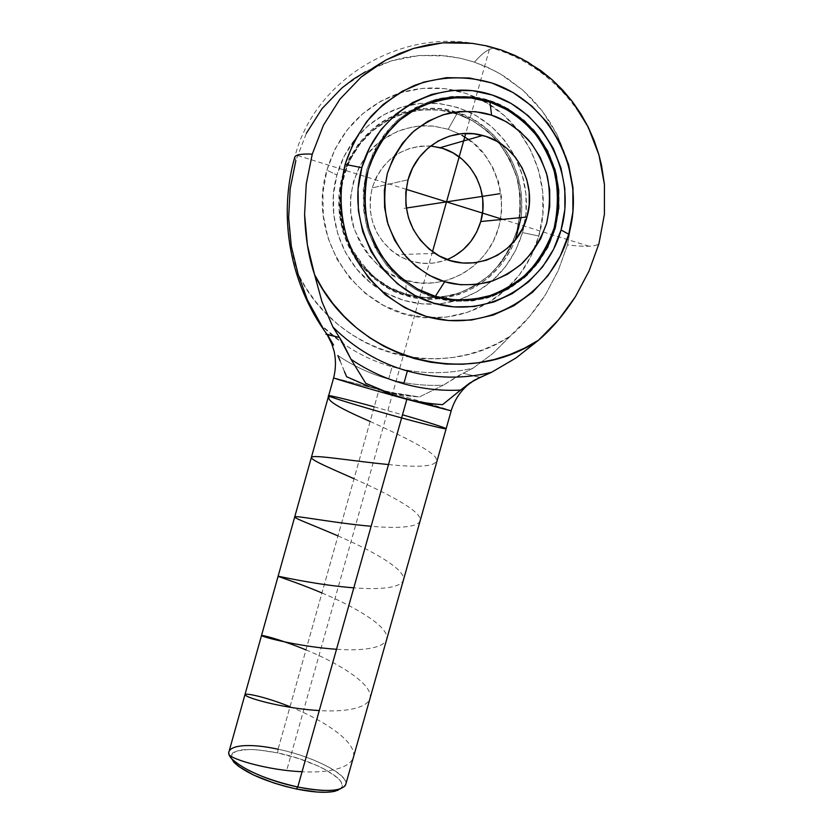 <?xml version="1.0" encoding="UTF-8"?>
<svg xmlns="http://www.w3.org/2000/svg" width="834" height="834" viewBox="0 0 834 834"><rect width="100%" height="100%" fill="white"/><g stroke="black" fill="none" stroke-linecap="round" stroke-linejoin="round"><path stroke-width="0.63" stroke-dasharray="4.17 3.13" d="M601.502 165.226C589.836 110.317 545.801 63.676 492.696 48.236L501.203 49.977L492.696 48.236L489.37 49.414C485.034 51.406 480.071 55.649 474.473 62.154C480.071 55.649 485.034 51.406 489.37 49.414L492.696 48.236C412.371 21.747 315.565 73.872 294.715 157.345L295.841 160.566L306.391 133.252L322.018 108.66L341.919 87.956L365.49 71.745L378.219 65.625L391.5 60.84L405.241 57.452L419.106 55.524L440.071 55.315L460.931 58.359L474.473 62.154L493.905 70.379L506.113 77.468L522.845 90.187L532.926 99.986L542.09 110.818L550.148 122.41L557.049 134.701L567.37 161.16L572.583 188.922L572.624 217.247L567.485 244.904L558.186 270.685L545.499 294.642L529.413 316.701L492.831 353.533L473.149 368.086C446.232 374.664 419.221 374.237 392.095 366.793C374.664 361.873 358.359 354.137 343.181 343.608L320.485 324.562C341.137 344.984 365.011 359.068 392.095 366.793L388.644 379.084C370.64 374.028 353.72 366.189 337.885 355.545L346.663 376.749C369.796 388.592 394.055 395.326 419.429 396.963C394.055 395.326 369.796 388.592 346.663 376.749L369.535 386.684L425.684 402.853M325.906 334.132L327.47 334.736L320.485 324.562L307.475 300.063L298.092 274.094C336.623 354.638 441.259 382.712 510.345 336.112L497.043 343.629L483.053 349.727L468.499 354.314L453.54 357.359L438.33 358.797L423.005 358.62L407.732 356.816L392.668 353.397L377.969 348.372L363.812 341.794L350.332 333.725L337.676 324.228L326 313.396L315.429 301.345L306.088 288.199L298.092 274.094C292.619 258.144 289.471 239.358 288.647 217.737L290.159 188.859L295.841 160.566L306.391 133.252M521.094 217.57C528.214 155.593 482.406 118.47 457.272 112.559L456.573 113.674C469.542 117.615 482.949 126.528 496.793 140.425C505.467 151.152 512.347 164.235 517.434 179.664C520.791 196.271 520.614 213.327 516.903 230.83C510.919 247.635 502.224 262.022 490.809 273.99C478.57 283.998 466.039 291.003 453.237 295.027C434.493 298.749 418.678 298.572 405.793 294.496L405.908 295.486C430.386 305.348 490.913 299.125 515.381 239.785M490.392 100.747C504.445 105.063 518.946 114.811 533.906 129.968C543.278 141.665 550.69 155.927 556.153 172.732C559.739 190.809 559.51 209.376 555.444 228.422C548.939 246.697 539.494 262.345 527.109 275.376C513.838 286.26 500.264 293.891 486.389 298.28C466.07 302.346 448.932 302.158 434.973 297.717L435.702 296.716L434.973 297.717L453.884 301.262L473.024 300.897L491.664 296.675L509.115 288.783L524.742 277.534L537.972 263.356L548.334 246.781L555.444 228.422L559.041 208.959L558.989 189.089L555.288 169.552L548.042 151.079L537.503 134.357L524.033 120.044L508.135 108.681L490.392 100.747L471.46 96.567L452.08 96.348L433.002 100.132L414.978 107.794L398.756 119.064L384.964 133.492L374.195 150.527L366.866 169.469L363.28 189.568L363.572 210.012L367.711 229.986L375.529 248.699L386.674 265.4L400.685 279.463L417 290.368L434.973 297.717C420.836 293.912 405.991 284.582 390.437 269.747C380.606 258.165 372.715 243.83 366.772 226.754C362.748 208.25 362.79 189.162 366.866 169.469C373.559 150.589 383.369 134.514 396.286 121.243C410.109 110.276 424.152 102.738 438.413 98.641C459.2 95.097 476.516 95.795 490.392 100.747L490.601 101.612L490.392 100.747M452.341 112.496C432.585 107.033 399.83 107.159 370.536 132.689C340.741 158.189 331.911 210.408 348.821 243.789C366.762 273.896 385.902 290.691 406.262 294.193L405.772 280.297L402.832 279.359M402.509 279.244C383.734 274.918 367.648 258.175 354.252 229.027C343.493 198.721 356.42 157.907 381.628 140.393M381.909 140.185L398.047 131.094L413.914 126.622L423.755 125.705L432.783 126.028L448.181 129.249L456.917 113.851L448.181 129.249L459.44 133.94L448.181 129.249L433.586 126.111L418.658 126.007L404 128.968L390.176 134.868L377.729 143.521L367.179 154.571L358.943 167.592L353.345 182.062L350.603 197.418L350.843 213.045L354.033 228.318L360.027 242.631L368.597 255.433L379.376 266.234L391.928 274.626L405.772 280.297L406.262 294.193C419.116 298.27 434.889 298.447 453.592 294.736C466.362 290.722 478.852 283.727 491.059 273.75C502.443 261.813 511.127 247.458 517.08 230.705C520.791 213.243 520.969 196.23 517.622 179.664C512.545 164.277 505.685 151.225 497.033 140.519C483.22 126.674 469.855 117.782 456.917 113.851L473.264 121.086L487.921 131.449L500.348 144.543L510.095 159.836L516.819 176.756L520.28 194.656L520.364 212.858L517.08 230.705L510.564 247.542L501.046 262.731L488.88 275.731L474.504 286.041L458.45 293.266L441.29 297.133L423.672 297.457L406.262 294.193L389.739 287.459L374.727 277.472L361.831 264.597L351.573 249.303L348.831 243.82M373.757 241.891C365.928 225.117 363.061 206.269 365.146 185.357M340.376 788.818C351.26 780.739 314.689 760.431 277.743 752.935L278.076 749.245C322.351 758.106 363.082 783.71 338.781 789.298M345.745 784.419C349.258 774.765 313.167 756.469 278.076 749.245L379.074 389.603L399.434 394.169L419.429 396.963L443.334 385.152C424.892 386.09 406.669 384.067 388.644 379.084C370.64 374.028 353.72 366.189 337.885 355.545M429.062 403.844L451.184 410.828C452.726 410.651 414.081 399.288 379.074 389.603L333.673 377.781L389.134 392.116L419.429 396.963L443.334 385.152C424.892 386.09 406.669 384.067 388.644 379.084L392.095 366.793C419.221 374.237 446.232 374.664 473.149 368.086L458.2 375.853L443.334 385.152L463.224 373.257L480.175 377.406M457.949 300.073C490.434 288.814 511.961 266.317 522.522 232.582L538.816 236.001L522.522 232.582L524.555 223.992C528.808 200.681 525.691 178.382 515.214 157.094C496.272 122.702 467.582 104.667 429.145 102.978C399.58 103.593 375.008 115.53 355.44 138.788C346.871 149.526 340.699 161.588 336.915 175.004L326.897 170.209C338.646 132.314 362.446 106.742 398.298 93.491C426.685 84.484 454.196 86.517 480.843 99.621C529.017 123.276 554.297 184.314 538.816 236.001C532.947 256.309 522.532 273.656 507.583 288.043C486.066 307.965 460.733 317.9 431.616 317.848C362.498 319.088 305.119 240.755 326.897 170.209L336.915 175.004L333.423 194.676L333.746 214.682L337.853 234.229L345.557 252.535L356.556 268.882L370.359 282.643L386.423 293.307L404.115 300.49L422.723 303.951L441.551 303.586L459.888 299.448L477.048 291.712L492.404 280.683L505.394 266.797L515.558 250.565L522.522 232.582L526.025 213.514L525.941 194.061L522.261 174.942L515.089 156.855L504.685 140.498L491.414 126.497L475.745 115.394L458.273 107.638L439.643 103.572L420.576 103.374L401.811 107.096L384.109 114.612L368.169 125.653L354.648 139.789L344.077 156.458L336.915 175.004C324.634 217.059 342.691 265.619 378.25 288.46C403.447 304.306 430.01 308.184 457.939 300.073M430.594 146.023C401.696 145.679 382.222 159.638 372.183 187.9L408.055 179.769L372.183 187.9C366.189 215.881 374.435 238.117 396.911 254.62C413.059 264.43 429.833 266.067 447.222 259.53M461.9 135.264L474.212 143.928L484.669 154.874L492.873 167.686L498.544 181.864L501.463 196.876L501.557 212.159L498.815 227.14L493.342 241.276L485.346 254.026L475.119 264.931L463.037 273.562L449.547 279.609L435.15 282.82L420.367 283.06L405.772 280.297C425.215 287.094 466.373 284.832 490.986 245.644C515.058 204.674 493.082 153.592 468.593 139.518M431.897 146.148L420.774 146.106L409.859 148.327L399.569 152.758L390.322 159.211L382.472 167.436L376.342 177.131L372.183 187.9L370.14 199.326L370.296 210.96L372.652 222.334L377.104 232.999L383.452 242.558L391.469 250.638L400.82 256.924L411.141 261.188L422.035 263.283L433.075 263.137L443.855 260.761L453.957 256.267M374.007 242.465L369.066 229.548L364.99 209.866L365.198 184.898M405.908 295.486L423.557 298.781L441.426 298.447L458.825 294.527L475.109 287.198L489.694 276.742L502.026 263.554L511.68 248.146L518.289 231.081L521.615 212.983L521.531 194.52L518.018 176.37L511.211 159.211L501.328 143.698L488.724 130.417L473.858 119.898L457.272 112.559L439.612 108.712L421.535 108.545L403.75 112.079L386.976 119.22L371.87 129.687L359.058 143.083L349.039 158.887L342.618 175.161C354.617 143.052 373.559 122.504 399.455 113.528C423.161 106.815 442.427 106.491 457.272 112.559L456.573 113.674L472.961 120.93L487.661 131.324L500.119 144.449L509.897 159.794L516.632 176.745L520.103 194.687L520.187 212.941L516.903 230.83L510.366 247.708L500.827 262.939L488.63 275.971L474.212 286.312L458.106 293.558L440.905 297.425L423.245 297.759L405.793 294.496C392.762 290.983 379.063 282.424 364.708 268.798C355.638 258.175 348.362 245.029 342.868 229.371C339.146 212.409 339.146 194.906 342.878 176.86C349.019 159.544 358.026 144.803 369.889 132.627C382.597 122.556 395.514 115.624 408.65 111.839C427.79 108.556 443.761 109.171 456.573 113.674L439.101 109.88L421.233 109.723L403.666 113.215L387.08 120.273L372.152 130.625L359.485 143.865L349.592 159.482L342.878 176.86L339.605 195.281L339.897 214.025L343.744 232.332L350.958 249.491L361.237 264.816L374.164 277.722L389.217 287.74L405.793 294.496L405.908 295.486L389.134 288.658L373.913 278.525L360.83 265.462L350.416 249.96L343.118 232.603L339.229 214.077L338.938 195.114L342.618 175.171C333.298 206.801 342.023 240.567 357.338 260.959C373.913 280.578 390.103 292.088 405.908 295.486M348.831 243.799L344.379 232.196L340.553 213.931L340.262 195.239L343.525 176.86L350.228 159.534L360.09 143.959L372.725 130.75L387.612 120.43L404.146 113.393L421.67 109.9L439.497 110.067L456.917 113.851M565.65 155.572L567.37 161.16L572.583 188.922L572.624 217.247L567.485 244.904C585.614 247.083 596.101 246.666 598.937 243.664C596.112 246.666 585.635 247.083 567.485 244.904L558.186 270.685L545.499 294.642C534.313 311.926 522.595 325.75 510.345 336.112L492.831 353.533L473.149 368.086L463.224 373.257L479.894 377.521M365.49 71.745L391.5 60.84L419.106 55.524L447.087 55.972L460.931 58.359L474.473 62.154L487.567 67.314L500.087 73.767L522.845 90.187L542.09 110.818L557.049 134.701L565.64 155.541M480.843 99.621L465.716 93.314L444.449 88.612L422.661 88.352L401.206 92.564L380.95 101.123L362.696 113.737L347.205 129.895L335.112 148.973L326.897 170.209L322.914 192.737L323.29 215.641L328.012 238.003L336.863 258.926L349.456 277.597L365.261 293.307L383.63 305.452L403.844 313.615L425.09 317.525L446.565 317.066L467.467 312.302L487.014 303.451L504.507 290.858L519.301 275.012L530.883 256.497L538.816 236.001L542.83 214.275L542.757 192.091L538.576 170.282L530.445 149.651L518.612 130.959L503.507 114.936L485.649 102.217M333.558 345.067L323.873 329.722M295.841 160.566L294.715 157.324M392.418 394.711L365.761 383.327L392.418 394.711M369.045 386.517L379.074 389.603L278.076 749.245C249.793 743.636 233.447 744.428 229.016 751.611M340.116 360.986L344.411 371.599M278.076 749.245L277.743 752.935C246.697 747.024 231.216 748.765 231.31 758.169L231.122 755.437L232.884 752.831L236.668 750.934L249.502 749.432L258.029 749.86L277.743 752.935L298.655 758.544L317.89 765.914L326.021 769.959L337.812 778.049L341.002 781.802L342.148 785.169L341.179 788.015L338.072 790.205M489.37 49.414L465.758 133.44M432.512 251.691L286.729 770.324M588.981 246.238L502.735 219.384M406.116 189.297L296.977 155.312M406.294 208.041L404.042 208.385M370.129 421.451C397.995 434.107 428.957 448.775 435.577 457.397C440.206 465.862 424.516 468.26 388.498 464.569M354.043 478.737C382.024 491.143 412.549 506.374 418.96 516.246C425.851 526.254 404.49 529.288 371.13 526.275M337.989 535.908C365.959 547.98 396.296 563.92 402.395 574.98C408.941 586.125 387.33 590.545 353.804 587.855M321.966 592.964C349.884 604.692 379.991 621.299 385.819 633.506C392.188 645.829 370.098 651.677 336.519 649.279M305.974 649.894C333.986 661.31 364.114 678.855 369.368 692.074C375.206 705.46 352.949 712.653 319.266 710.578M290.023 706.711C318.004 717.834 347.757 735.859 352.865 750.339C358.537 764.966 335.549 773.545 302.064 771.742M374.226 406.846L402.499 414.8M435.035 253.421L396.911 254.62"/><path stroke-width="1.25" d="M479.894 377.521L469.552 383.16L460.587 390.072L474.682 380.023L491.58 372.277C463.621 379.157 435.557 378.73 407.378 370.994C435.557 378.73 463.621 379.157 491.58 372.277L516.152 357.89L538.566 340.178C551.41 329.274 563.711 314.752 575.47 296.623L589.054 271.019L598.937 243.664L604.4 214.38L604.421 184.387L601.502 165.226L598.968 154.999L588.158 126.977L580.902 113.956L572.437 101.654L562.794 90.166L552.191 79.783L540.672 70.483L521.688 58.724L501.203 49.977L486.91 45.922L501.203 49.977L515.016 55.471L528.203 62.331L552.191 79.783L572.437 101.654L588.158 126.977L594.215 140.706L598.968 154.999L604.421 184.387L604.4 214.38L598.937 243.664L589.054 271.019L575.47 296.623L558.592 319.756L538.566 340.178L524.534 348.153L509.772 354.606L494.426 359.475L478.643 362.707L462.589 364.249L446.419 364.072L430.302 362.175L414.404 358.568L398.892 353.262L383.942 346.298L369.702 337.76L356.337 327.699L344.015 316.232L332.849 303.461L322.987 289.523L314.543 274.563L321.997 301.814L332.933 327.032C354.408 348.31 379.23 362.957 407.378 370.994L403.781 383.786C422.504 388.967 441.436 391.063 460.587 390.072L442.573 404.646L426.789 403.541L406.856 399.319C370.577 389.301 332.078 377.958 333.663 377.802C332.068 377.948 370.577 389.301 406.856 399.319L451.173 410.849L396.171 396.025L365.761 383.327L351.02 359.308C367.471 370.379 385.058 378.542 403.781 383.786L407.378 370.994C379.23 362.957 354.408 348.31 332.933 327.032L342.67 342.659L351.02 359.308C367.471 370.379 385.058 378.542 403.781 383.786C422.504 388.967 441.436 391.063 460.587 390.072L442.573 404.646C425.517 403.593 408.806 400.278 392.418 394.711C408.806 400.278 425.517 403.593 442.573 404.646L426.789 403.541L406.856 399.319L297.769 787.004L296.383 789.006C313.699 792.488 326.678 793.197 335.32 791.143L340.376 788.818M333.558 345.067L327.47 334.736M323.873 329.722L307.475 300.063L298.092 274.094L291.316 246.28L288.647 217.737L290.159 188.859L295.841 160.566M480.175 377.406L491.58 372.277L516.152 357.89L538.566 340.178C465.706 389.53 355.242 359.986 314.543 274.563L307.371 244.904L304.598 214.38L306.245 184.053L312.27 154.123L323.467 125.152L340.011 99.079L361.091 77.124L373.163 67.877L386.048 59.965L413.549 48.435L442.75 42.836L472.294 43.368L486.91 45.922L472.294 43.368L457.48 42.336L442.75 42.836L428.082 44.859L413.549 48.435L399.517 53.48L386.048 59.965L361.091 77.124L340.011 99.079L323.467 125.152L312.27 154.123C301.324 153.654 295.476 154.728 294.715 157.345L294.704 157.386C277.795 217.226 290.107 284.238 326.991 334.298L325.906 334.132M515.381 239.785L521.094 217.57M435.702 296.716C449.536 301.116 466.508 301.303 486.639 297.279C500.379 292.942 513.817 285.374 526.973 274.594C539.244 261.688 548.595 246.186 555.037 228.078C559.061 209.209 559.301 190.819 555.736 172.909C550.325 156.26 542.986 142.134 533.697 130.552C518.884 115.53 504.518 105.887 490.601 101.612C476.86 96.713 459.701 96.025 439.122 99.527C424.996 103.593 411.089 111.058 397.411 121.92C384.62 135.066 374.904 150.985 368.263 169.688C364.229 189.182 364.197 208.093 368.169 226.421C374.059 243.33 381.868 257.529 391.605 269.007C407.002 283.696 421.712 292.942 435.702 296.716L454.436 300.23L473.399 299.875L491.862 295.695L509.147 287.876L524.628 276.732L537.732 262.679L547.99 246.27L555.037 228.078L558.603 208.792L558.561 189.109L554.891 169.761L547.709 151.465L537.263 134.9L523.929 120.721L508.177 109.473L490.601 101.612L471.856 97.474L452.654 97.265L433.763 101.008L415.916 108.608L399.851 119.762L386.194 134.055L375.529 150.923L368.263 169.688L364.719 189.589L365 209.845L369.108 229.621L376.832 248.146L387.873 264.701L401.748 278.629L417.907 289.429L435.702 296.716M456.917 113.851L452.341 112.496M365.146 185.357C369.525 148.077 395.806 116.948 422.661 105.605C450.391 95.973 472.836 94.815 489.996 102.134L491.57 115.175C479.842 111.026 465.226 110.463 447.702 113.497C435.671 116.979 423.839 123.359 412.194 132.616C401.321 143.823 393.054 157.386 387.403 173.305C383.953 189.912 383.901 206.019 387.257 221.635C392.251 236.064 398.881 248.178 407.148 257.977C420.242 270.539 432.763 278.452 444.699 281.715L435.358 296.331L417.74 289.137L403.646 279.995L394.253 271.675L381.128 255.381L373.757 241.891M335.32 791.143L338.781 789.298C329.701 791.445 316.034 790.684 297.769 787.004C326.094 792.321 342.086 791.456 345.745 784.419L451.184 410.828C454.478 399.934 460.431 390.979 469.052 383.942L473.597 380.627M425.684 402.853L429.062 403.844M480.843 99.621L485.649 102.217M345.12 164.392L361.841 167.676C377.302 110.724 439.476 76.884 492.435 95.086C545.644 112.465 576.919 175.515 561.063 229.965L568.757 234.239C586.51 173.316 551.618 102.645 491.914 83.004C465.935 75.435 440.091 76.248 414.404 85.422C398.183 93.022 383.713 103.343 370.994 116.385C359.631 130.75 350.999 146.753 345.12 164.392C338.521 192.133 340.053 219.352 349.707 246.04C364.322 280.016 392.689 305.838 426.257 316.43C486.17 334.163 551.847 295.434 568.757 234.239L561.063 229.965L553.557 249.335L542.621 266.838L528.662 281.809L512.18 293.693L493.759 302.044L474.077 306.516L453.863 306.912L433.878 303.19L414.894 295.444L397.651 283.935L382.827 269.08L371.036 251.43L362.759 231.664L358.37 210.554L358.057 188.932L361.841 167.676L369.598 147.639L380.992 129.635L395.566 114.383L412.736 102.478L431.783 94.398L451.955 90.416L472.44 90.656L492.435 95.086L511.179 103.489L527.964 115.509L542.163 130.646L553.286 148.306L560.917 167.822L564.826 188.442L564.868 209.417L561.063 229.965C545.968 284.644 487.244 319.141 433.878 303.19C380.314 288.074 345.589 224.377 361.841 167.676L345.12 164.392L340.877 188.275L341.252 212.576L346.225 236.293L355.555 258.488L368.847 278.275L385.527 294.923L404.928 307.788L426.257 316.43L448.682 320.558L471.346 320.058L493.405 315.012L514.036 305.63L532.499 292.296L548.115 275.522L560.354 255.934L568.757 234.239L573.021 211.231L572.989 187.754L568.632 164.652L560.094 142.791L547.657 122.973L531.748 105.981L512.941 92.47L491.914 83.004L469.469 77.989L446.461 77.666L423.787 82.097L402.363 91.156L383.056 104.5L366.647 121.628L353.835 141.863L345.12 164.392M526.963 216.996C517.038 256.538 468.218 276.315 435.035 253.421C410.411 235.209 401.415 210.658 408.055 179.769C416.552 147.065 451.767 126.403 482.709 135.473C516.142 143.719 537.284 183.313 526.963 216.996L480.749 221.542L526.963 216.996L529.236 204.632L529.183 192.028L526.796 179.654L522.167 167.957L515.454 157.407L506.905 148.4L496.835 141.28L485.617 136.328L473.681 133.774L461.483 133.701L449.495 136.14L438.204 140.998L428.03 148.108L419.408 157.188L412.653 167.884L408.055 179.769L405.783 192.383L405.939 205.227L408.493 217.778L413.351 229.558L420.305 240.109L429.072 249.022L439.309 255.955L450.621 260.667L462.547 262.981L474.65 262.814L486.451 260.198L497.533 255.246L507.458 248.146L515.86 239.16L522.449 228.652L526.963 216.996M447.222 259.53C464.048 252.243 475.224 239.577 480.749 221.542C490.1 190.965 470.668 155.082 440.143 147.67L430.594 146.023M444.699 281.715L429.531 275.46L415.78 266.213L403.979 254.297L394.607 240.171L388.05 224.367L384.589 207.51L384.359 190.256L387.403 173.305L393.585 157.324L402.666 142.958L414.269 130.782L427.946 121.253L443.135 114.769L459.221 111.537L475.578 111.683L491.57 115.175L506.572 121.847L520.03 131.428L531.435 143.521L540.369 157.657L546.52 173.295L549.679 189.839L549.721 206.665L546.677 223.168L540.651 238.732L531.873 252.765L520.656 264.774L507.416 274.282L492.633 280.943L476.86 284.488L460.67 284.748L444.699 281.715C456.479 285.499 470.97 285.687 488.171 282.288C499.91 278.608 511.409 272.155 522.657 262.95C533.166 251.92 541.162 238.66 546.677 223.168C550.117 207.03 550.315 191.299 547.26 175.984C542.621 161.754 536.325 149.693 528.381 139.81C515.714 127.008 503.444 118.803 491.57 115.175L489.996 102.134C503.851 106.398 518.154 115.999 532.905 130.938C542.142 142.478 549.46 156.531 554.85 173.097C558.394 190.934 558.154 209.24 554.151 228.016C547.74 246.04 538.42 261.469 526.212 274.323C513.118 285.051 499.733 292.578 486.055 296.894C466.018 300.897 449.119 300.709 435.358 296.331L444.699 281.715M468.593 139.518L461.9 135.264M453.957 256.267L463.006 249.814L470.668 241.672L476.652 232.123L480.749 221.542L482.792 210.324L482.719 198.888L480.509 187.66L476.245 177.069L470.084 167.509L462.255 159.346L453.039 152.903L442.791 148.452L431.897 146.148M365.198 184.898L368.232 169.896L375.456 151.225L386.079 134.43L399.663 120.211L415.666 109.108L433.419 101.55L452.226 97.818L471.335 98.026L489.996 102.134L507.499 109.963L523.179 121.159L536.45 135.275L546.843 151.757L553.995 169.969L557.654 189.235L557.706 208.823L554.151 228.016L547.135 246.124L536.929 262.46L523.877 276.44L508.469 287.532L491.257 295.319L472.878 299.479L454.009 299.833L435.358 296.331L417.646 289.085L401.561 278.337L387.747 264.461L376.77 247.99L374.007 242.465M306.391 133.252L322.018 108.66L341.919 87.956L353.335 79.22L365.49 71.745M294.715 157.324C295.434 154.738 301.282 153.665 312.27 154.123L306.245 184.053L304.598 214.38C305.411 237.482 308.726 257.539 314.543 274.563L321.997 301.814L332.933 327.032L339.428 337.457L327.043 334.601M344.411 371.599L346.663 376.749L369.045 386.517M337.885 355.545L340.116 360.986M406.856 399.319L385.517 392.105L365.761 383.327L351.02 359.308L339.428 337.457L326.98 334.298L331.765 343.775L334.226 351.677C336.019 360.392 335.831 369.097 333.663 377.802L229.016 751.611C224.972 760.629 261.021 779.644 297.769 787.004L406.856 399.319M338.072 790.205L332.902 791.654L325.854 792.279L317.181 792.039L296.383 789.006L285.124 786.316L273.906 783.001L253.557 775.026L238.66 766.436L234.02 762.359L231.31 758.169L234.417 762.776C246.322 773.452 266.974 782.188 296.383 789.006L297.769 787.004C266.734 779.8 244.946 770.606 232.425 759.409C219.154 746.242 243.997 741.614 278.076 749.245M465.758 133.44L432.512 251.691M431.147 204.236L463.099 199.336M502.735 219.384L406.116 189.297M468.093 198.565L426.956 204.872M499.743 193.717L406.294 208.041M329.701 396.661C325.104 399.653 338.583 407.909 370.129 421.451M388.498 464.569C354.773 461.254 319.756 455.52 312.886 456.73C305.63 457.835 325.865 466.227 354.043 478.737M371.13 526.275C337.718 523.335 302.627 516.684 296.091 516.663C289.242 516.569 309.883 523.731 337.989 535.908M353.804 587.855C320.11 585.207 285.614 577.733 279.39 576.461C272.749 575.095 293.651 581.006 321.966 592.964M336.519 649.279C302.919 646.996 268.444 638.604 262.637 636.123C256.476 633.569 277.785 638.281 305.974 649.894M319.266 710.578C285.728 708.629 251.378 699.361 245.999 695.671C240.098 691.886 261.688 695.347 290.023 706.711M302.064 771.742C268.569 770.272 233.947 759.878 229.36 755.083M402.499 414.8C424.36 421.066 450.308 429.197 445.627 428.822C440.654 428.332 416.614 422.025 401.623 417.917C372.61 410.057 332.797 398.11 329.784 396.39C321.882 393.335 346.663 399.225 374.226 406.846M482.709 135.473L440.143 147.67M232.425 759.409L234.417 762.776"/></g></svg>
